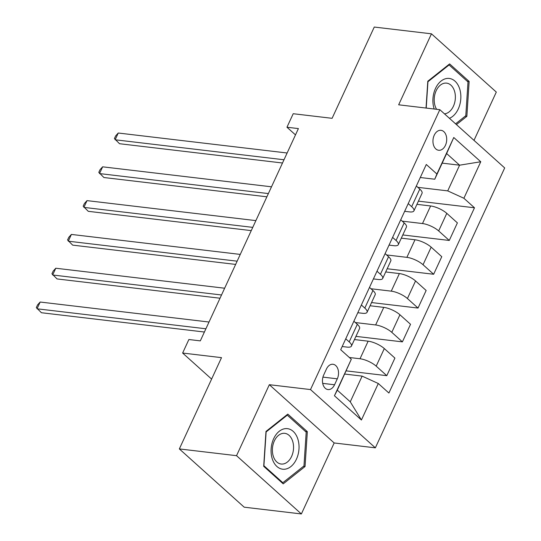 <?xml version="1.0" encoding="UTF-8"?>
<svg xmlns="http://www.w3.org/2000/svg" width="541" height="541" viewBox="0 0 541 541"><rect width="100%" height="100%" fill="white"/><g stroke="black" fill="none" stroke-linecap="round" stroke-linejoin="round"><path stroke-width="0.81" d="M434.22 135.25A10.049 6.83 96.7 0 0 438.65 150.27A10.049 6.83 96.7 0 0 445.439 145.326A10.049 6.83 96.7 0 0 441.01 130.307A10.049 6.83 96.7 0 0 434.22 135.25M473.997 140.369L496.307 92.078L431.461 33.819L374.271 27.05L332.1 118.317L293.208 113.718L286.96 127.236L295.487 134.898M375.353 447.833L504.685 167.94L439.833 109.681L310.507 389.574L375.353 447.833L334.176 442.964L269.33 384.698L236.532 455.684L301.378 513.95L334.176 442.964M301.378 513.95L244.187 507.181L179.341 448.922L221.512 357.648L182.628 353.043L211.605 379.085M236.532 455.684L179.341 448.922M182.628 353.043L188.87 339.525L200.312 340.877L298.402 128.589L286.96 127.236M334.554 384.773L337.3 378.822A9.738 6.62 96.7 0 0 333.013 364.269A9.738 6.62 96.7 0 0 326.433 369.057L323.687 375.008A9.738 6.62 96.7 0 0 327.974 389.561A9.738 6.62 96.7 0 0 334.554 384.773L322.7 383.366M378.294 383.501L361.422 420.012L334.433 395.762L351.305 359.258L337.293 390.162L350.264 401.814L362.132 376.123L378.294 383.501L388.898 393.03L474.491 207.785L418.416 201.151M442.193 163.132L459.6 165.188L446.629 153.536L434.754 179.227L436.898 174.013L426.294 164.484L340.702 349.729L351.305 359.258M436.898 174.013L453.764 137.502L480.76 161.752L463.887 198.263L474.491 207.785M269.33 384.698L310.507 389.574M431.461 33.819L398.663 104.805L439.833 109.681M434.754 179.227L420.276 177.516M408.225 203.585L411.667 206.676A12.565 3.983 24.8 0 1 413.926 210.862A12.565 3.983 24.8 0 1 409.53 211.896L404.654 211.315M392.61 237.391L396.053 240.481A12.565 3.983 24.8 0 1 398.304 244.667A12.565 3.983 24.8 0 1 393.909 245.695L389.033 245.12M376.989 271.19L380.431 274.287A12.565 3.983 24.8 0 1 382.683 278.473A12.565 3.983 24.8 0 1 378.294 279.501L373.418 278.926M361.368 304.996L364.81 308.086A12.565 3.983 24.8 0 1 367.068 312.272A12.565 3.983 24.8 0 1 362.673 313.307L357.797 312.725M345.746 338.801L349.195 341.892A12.565 3.983 24.8 0 1 351.447 346.078A12.565 3.983 24.8 0 1 347.052 347.106L342.176 346.531M344.732 374.061L362.132 376.123M349.344 357.5L360.022 358.757A12.565 3.983 24.8 0 1 376.184 366.142L386.788 375.67L346.206 370.869M354.456 339.565L368.144 341.182A12.565 3.983 24.8 0 1 384.306 348.566L394.91 358.088L386.788 375.67M355.356 322.558L375.643 324.958A12.565 3.983 24.8 0 1 391.799 332.336L402.403 341.865L355.937 336.367M370.078 305.76L383.765 307.376A12.565 3.983 24.8 0 1 399.927 314.761L410.531 324.289L402.403 341.865M370.977 288.752L391.258 291.153A12.565 3.983 24.8 0 1 407.42 298.537L418.024 308.059L371.552 302.561M385.699 271.954L399.38 273.577A12.565 3.983 24.8 0 1 415.542 280.955L426.146 290.483L418.024 308.059M386.599 254.946L406.879 257.347A12.565 3.983 24.8 0 1 423.042 264.732L433.645 274.26L387.173 268.755M401.314 238.155L415.001 239.771A12.565 3.983 24.8 0 1 431.163 247.156L441.767 256.677L433.645 274.26M402.213 221.147L422.501 223.548A12.565 3.983 24.8 0 1 438.663 230.926L449.267 240.454L402.795 234.956M416.935 204.349L430.622 205.965A12.565 3.983 24.8 0 1 446.785 213.35L457.388 222.878L449.267 240.454M417.835 187.342L447.725 190.878L459.6 165.188L480.76 161.752M353.875 321.219L357.317 324.316A12.565 3.983 24.8 0 1 359.569 328.502L351.447 346.078M369.489 287.42L372.932 290.51A12.565 3.983 24.8 0 1 375.19 294.696L367.068 312.272M385.111 253.614L388.553 256.704A12.565 3.983 24.8 0 1 390.812 260.89L382.683 278.473M400.732 219.808L404.174 222.906A12.565 3.983 24.8 0 1 406.426 227.092L398.304 244.667M463.887 198.263L447.725 190.878M416.347 186.009L419.789 189.1A12.565 3.983 24.8 0 1 422.048 193.286L413.926 210.862M337.293 390.162L334.433 395.762M350.264 401.814L361.422 420.012M453.764 137.502L446.629 153.536M305.043 466.531L307.335 431.664L287.805 414.115L265.983 431.441L263.69 466.308L283.214 483.857L305.043 466.531L303.454 466.349M456.442 124.599L466.856 116.329L469.148 81.461L449.618 63.912L427.796 81.238L426.038 108.044M305.401 431.434L307.335 431.664M467.221 81.231L469.148 81.461M465.274 116.139L466.856 116.329M205.898 328.779L37.038 308.796L40.162 302.034L209.022 322.023M204.403 332.025L41.42 312.732L36.315 307.599L37.566 304.894L40.162 302.034M221.519 294.98L52.66 274.99L55.784 268.235L224.643 288.218M220.025 298.219L57.042 278.933L51.936 273.793L53.187 271.088L55.784 268.235M237.141 261.175L68.281 241.191L71.398 234.429L240.265 254.412M235.639 264.414L72.656 245.127L67.557 239.988L68.802 237.289L71.398 234.429M252.755 227.369L83.896 207.386L87.02 200.623L255.879 220.613M251.261 230.615L88.278 211.321L83.172 206.189L84.423 203.484L87.02 200.623M268.377 193.57L99.517 173.58L102.641 166.824L271.501 186.807M266.882 196.809L103.899 177.522L98.793 172.383L100.044 169.678L102.641 166.824M286.392 428.594A20.416 13.877 96.7 0 0 271.129 448.854A20.416 13.877 96.7 0 0 283.714 469.27A20.416 13.877 96.7 0 0 298.977 449.01A20.416 13.877 96.7 0 0 286.392 428.594M283.978 433.287A15.459 10.509 96.7 0 0 272.468 448.043A15.459 10.509 96.7 0 0 281.151 464.036A15.459 10.509 96.7 0 0 281.956 464.083A15.459 10.509 96.7 0 0 293.465 449.334A15.459 10.509 96.7 0 0 284.782 433.334A15.459 10.509 96.7 0 0 283.978 433.287M303.974 465.936L282.828 482.721L263.907 465.72L266.131 431.934L287.278 415.15L306.199 432.151L303.974 465.936M281.814 482.599L282.828 482.721M286.608 415.069L287.278 415.15M449.429 118.296A20.416 13.877 96.7 0 0 458.261 108.964A20.416 13.877 96.7 0 0 454.995 81.15A20.416 13.877 96.7 0 0 435.478 88.494A20.416 13.877 96.7 0 0 434.2 109.011M444.479 113.853A15.459 10.509 96.7 0 0 453.412 106.232A15.459 10.509 96.7 0 0 446.602 83.131A15.459 10.509 96.7 0 0 436.161 90.732A15.459 10.509 96.7 0 0 436.594 109.296M426.213 108.065L427.951 81.725L449.091 64.94L468.012 81.941L465.794 115.727L455.583 123.828M448.421 64.866L449.091 64.94M283.998 159.764L115.138 139.781L118.263 133.018L287.122 153.002M282.497 163.003L119.52 143.717L114.415 138.577L115.666 135.872L118.263 133.018M368.144 341.182L360.022 358.757M383.765 307.376L375.643 324.958M399.38 273.577L391.258 291.153M415.001 239.771L406.879 257.347M430.622 205.965L422.501 223.548M384.306 348.566L376.184 366.142M357.317 324.316L349.195 341.892M372.932 290.51L364.81 308.086M399.927 314.761L391.799 332.336M388.553 256.704L380.431 274.287M415.542 280.955L407.42 298.537M404.174 222.906L396.053 240.481M431.163 247.156L423.042 264.732M419.789 189.1L411.667 206.676M446.785 213.35L438.663 230.926M322.923 377.118L337.3 378.822"/></g></svg>
